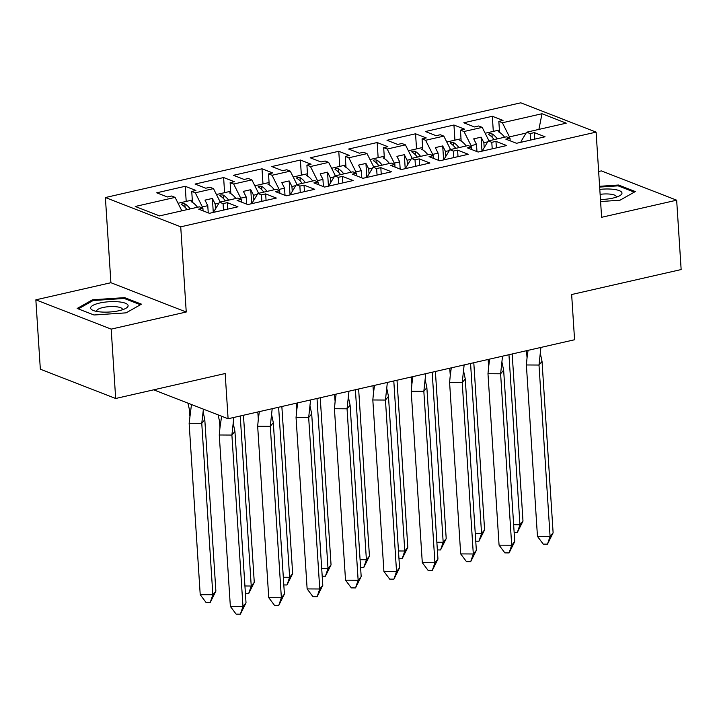 <?xml version="1.0" encoding="UTF-8"?>
<svg xmlns="http://www.w3.org/2000/svg" width="717" height="717" viewBox="0 0 717 717"><rect width="100%" height="100%" fill="white"/><g stroke="black" fill="none" stroke-linecap="round" stroke-linejoin="round"><path stroke-width="1.08" d="M186.241 312.012L110.902 282.713L35.85 299.831L111.189 329.121L186.241 312.012L180.729 226.823L596.105 132.116L601.608 217.305L676.66 200.186L601.33 170.897L598.65 171.506M676.66 200.186L681.15 269.556L571.646 294.526L574.568 339.75L228.096 418.755L153.698 389.824M111.189 329.121L115.67 398.491L40.34 369.201L35.85 299.831M110.902 282.713L105.39 197.534L520.766 102.818L596.105 132.116M218.999 203.108L215.163 203.987L215.476 208.916M257.385 194.361L253.549 195.23L253.863 200.168M295.771 185.604L291.936 186.483L292.249 191.412M334.167 176.848L330.322 177.726L330.645 182.665M372.553 168.101L368.708 168.97L369.031 173.908M410.94 159.344L407.095 160.223L407.417 165.152M449.326 150.597L445.481 151.466L445.804 156.405M487.712 141.841L483.876 142.719L484.19 147.648M180.729 226.823L105.39 197.534M471.786 149.575L471.616 146.931L468.076 145.551L449.864 149.701L444.289 158.896L444.343 159.748M208.244 212.859L207.778 205.671L202.364 206.899L195.284 192.792L191.744 191.412L195.92 190.462L185.228 186.295L156.682 192.81L167.375 196.969L171.56 196.01L175.1 197.39L135.235 206.478L159.497 215.916L199.362 206.819L202.902 208.199L198.717 209.149L209.418 213.316L237.963 206.801L227.262 202.642L223.077 203.601L219.536 202.221L237.748 198.071L241.288 199.443L237.103 200.401L247.804 204.56L276.35 198.053L265.648 193.895L261.463 194.845L257.923 193.465L276.135 189.315L279.675 190.695L275.489 191.645L286.191 195.804L314.736 189.297L304.035 185.138L299.858 186.088L296.318 184.717L314.521 180.567L318.061 181.939L313.885 182.898L324.577 187.056L353.123 180.55L342.421 176.382L338.245 177.341L334.705 175.961L352.907 171.811L356.448 173.191L352.271 174.141L362.963 178.3L391.509 171.793L380.817 167.635L376.631 168.585L373.091 167.213L391.303 163.055L394.843 164.435L390.657 165.385L401.35 169.553L429.895 163.037L419.203 158.878L415.018 159.837L411.477 158.457L429.689 154.307L433.229 155.679L429.044 156.638L439.745 160.796L468.282 154.289L457.589 150.131L453.404 151.081L449.864 149.701M195.284 192.792L213.487 188.634L220.227 202.069M246.63 204.103L246.164 196.915L240.751 198.152L233.67 184.036L230.13 182.656L234.316 181.706L223.614 177.547L195.069 184.054L205.77 188.213L209.947 187.262L213.487 188.634M233.67 184.036L251.882 179.886L258.613 193.312M285.016 195.347L284.55 188.168L279.137 189.396L272.057 175.28L268.517 173.908L272.702 172.949L262.001 168.791L233.455 175.298L244.156 179.456L248.333 178.506L251.882 179.886M272.057 175.28L290.268 171.13L296.999 184.556M323.403 186.599L322.937 179.411L317.523 180.648L310.443 166.532L306.903 165.152L311.088 164.202L300.387 160.043L271.842 166.55L282.543 170.709L286.728 169.75L290.268 171.13M310.443 166.532L328.655 162.374L335.395 175.808M361.789 177.843L361.323 170.655L355.91 171.892L348.829 157.776L345.289 156.405L349.475 155.446L338.774 151.287L310.228 157.794L320.929 161.952L325.115 161.002L328.655 162.374M348.829 157.776L367.041 153.626L373.781 167.052M400.176 169.095L399.719 161.908L394.305 163.135L387.216 149.028L383.676 147.648L387.861 146.689L377.16 142.531L348.623 149.046L359.316 153.205L363.501 152.246L367.041 153.626M387.216 149.028L405.428 144.87L412.167 158.296M438.571 160.339L438.105 153.151L432.692 154.388L425.611 140.272L422.062 138.892L426.248 137.942L415.555 133.783L387.01 140.29L397.702 144.449L401.887 143.499L405.428 144.87M425.611 140.272L443.814 136.122L450.554 149.548M476.957 151.583L476.491 144.395L471.078 145.632L463.998 131.516L460.457 130.144L464.634 129.185L453.942 125.027L425.396 131.534L436.088 135.692L440.274 134.742L443.814 136.122M463.998 131.516L482.2 127.366L488.94 140.792M526.099 133.084L509.464 136.884L502.384 122.768L498.844 121.388L503.02 120.438L492.328 116.279L463.782 122.786L474.484 126.945L478.66 125.986L482.2 127.366M502.384 122.768L541.998 113.734L566.26 123.163L526.637 132.197L521.062 141.392L521.125 142.244M471.616 146.931L467.43 147.881L478.131 152.04L506.677 145.533L495.976 141.374L491.79 142.325L488.25 140.953L506.462 136.804L510.002 138.175L505.817 139.134L516.518 143.292L545.063 136.786L534.362 132.618L530.177 133.577L526.637 132.197M202.364 206.899L202.436 208.02M214.016 212.259L213.962 211.416L219.536 202.221M215.163 203.987L212.375 198.439L204.99 200.124L207.778 205.671M240.751 198.152L240.822 199.263M252.411 203.511L252.348 202.66L257.923 193.465M253.549 195.23L250.762 189.691L243.386 191.367L246.164 196.915M279.137 189.396L279.209 190.516M290.797 194.755L290.743 193.913L296.318 184.717M291.936 186.483L289.148 180.935L281.772 182.62L284.55 188.168M317.523 180.648L317.595 181.76M329.184 186.008L329.13 185.156L334.705 175.961M330.322 177.726L327.544 172.179L320.158 173.864L322.937 179.411M355.91 171.892L355.982 173.003M367.57 177.251L367.516 176.4L373.091 167.213M368.708 168.97L365.93 163.431L358.545 165.116L361.323 170.655M394.305 163.135L394.377 164.256M405.956 168.495L405.903 167.653L411.477 158.457M407.095 160.223L404.316 154.675L396.931 156.36L399.719 161.908M432.692 154.388L432.763 155.499M445.481 151.466L442.703 145.927L435.318 147.603L438.105 153.151M471.078 145.632L471.15 146.752M482.729 150.991L482.675 150.149L488.25 140.953M483.876 142.719L481.089 137.171L473.704 138.856L476.491 144.395M509.464 136.884L509.536 137.996M538.906 129.401L541.998 113.734M228.096 418.755L225.174 373.53L115.67 398.491M175.1 197.39L181.84 210.816M493.807 139.179L493.807 139.179A21.393 10.432 77.2 0 1 494.255 139.582M493.305 131.39L492.328 116.279M510.172 140.828L510.002 138.175M499.552 132.367L498.844 121.388M530.598 140.075L530.177 133.577M534.783 139.125L534.362 132.618M455.42 147.935L455.42 147.926A21.393 10.432 77.2 0 1 455.869 148.338M454.919 140.147L453.942 125.027M417.034 156.682L417.034 156.682A21.393 10.432 77.2 0 1 417.482 157.086M416.532 148.894L415.555 133.783M378.146 157.65L377.16 142.531M340.261 174.195L340.261 174.186A21.393 10.432 77.2 0 1 340.709 174.59M339.75 166.398L338.774 151.287M301.866 182.943L301.866 182.943A21.393 10.432 77.2 0 1 302.323 183.346M301.364 175.154L300.387 160.043M262.978 183.91L262.001 168.791M225.093 200.446L225.093 200.446A21.393 10.432 77.2 0 1 225.541 200.85M224.591 192.658L223.614 177.547M186.707 209.203L186.707 209.203A21.393 10.432 77.2 0 1 187.155 209.606M186.205 201.414L185.228 186.295M461.165 141.115L460.457 130.144M492.212 148.831L491.79 142.325M496.397 147.881L495.976 141.374M203.072 210.843L202.902 208.199M192.452 202.382L191.744 191.412M223.498 210.099L223.077 203.601M227.683 209.149L227.262 202.642M241.459 202.095L241.288 199.443M230.838 193.635L230.13 182.656M261.884 201.352L261.463 194.845M266.07 200.393L265.648 193.895M279.845 193.339L279.675 190.695M269.225 184.878L268.517 173.908M300.28 192.595L299.858 186.088M304.456 191.645L304.035 185.138M318.231 184.592L318.061 181.939M307.611 176.131L306.903 165.152M338.666 183.839L338.245 177.341M342.843 182.889L342.421 176.382M356.627 175.835L356.448 173.191M345.997 167.375L345.289 156.405M377.052 175.091L376.631 168.585M381.238 174.132L380.817 167.635M395.013 167.079L394.843 164.435M384.393 158.618L383.676 147.648M415.439 166.335L415.018 159.837M419.624 165.385L419.203 158.878M433.4 158.332L433.229 155.679M422.779 149.871L422.062 138.892M453.825 157.588L453.404 151.081M458.011 156.629L457.589 150.131M481.994 151.162L481.089 137.171M443.608 159.918L442.703 145.927M405.222 168.665L404.316 154.675M366.835 177.422L365.93 163.431M328.44 186.169L327.544 172.179M290.053 194.925L289.148 180.935M251.667 203.682L250.762 189.691M213.281 212.429L212.375 198.439M600.595 201.531L619.981 200.231L635.334 191.556L618.547 185.022L599.609 186.295M141.464 304.16L124.677 297.636L92.529 299.787L77.176 308.462L93.972 314.987L126.111 312.845L141.464 304.16M618.61 186.044L618.547 185.022M124.74 298.657L124.677 297.636M92.601 300.817L92.529 299.787M540.385 353.669L542.034 361.386L553.121 532.83L547.465 544.158L543.253 544.131L537.463 536.397L526.377 364.962L527.049 357.81L526.511 350.712M542.034 361.386L538.996 365.043L550.082 536.477L553.121 532.83M537.463 536.397L550.082 536.477L547.465 544.158M528.062 350.362L527.049 357.81M540.914 347.431L538.996 365.043L526.377 364.962M513.641 524.719L519.95 524.754L508.953 354.718M517.333 532.444L522.989 521.107L519.95 524.754L517.333 532.444L514.143 532.417M522.989 521.107L512.18 353.983M504.598 137.225A25.731 12.547 -102.8 0 0 498.261 131.677L499.489 131.39M492.149 137.261L491.987 133.837C489.648 133.407 488.582 133.658 488.788 134.563L488.51 134.24M491.987 133.837A25.731 12.547 77.2 0 1 497.338 138.883M499.408 130.127A25.731 12.547 -102.8 0 0 498.96 130.1L485.158 133.245M488.788 134.563A25.731 12.547 77.2 0 1 494.138 139.609M600.461 199.523A18.794 5.144 -3.7 0 0 619.712 195.732A18.794 5.144 -3.7 0 0 621.98 193.007A18.794 5.144 -3.7 0 0 599.806 189.396M616.19 197.211A12.861 3.522 -3.7 0 0 616.279 196.709A12.861 3.522 -3.7 0 0 616.279 196.682A12.861 3.522 -3.7 0 0 600.129 194.334M599.654 187.083L618.108 185.846L634.285 192.147M128.11 305.612A18.794 5.144 -3.7 0 0 108.876 301.749A18.794 5.144 -3.7 0 0 90.611 308.122A18.794 5.144 -3.7 0 0 93.201 310.452A18.794 5.144 -3.7 0 0 109.692 312.003A18.794 5.144 -3.7 0 0 125.834 308.337A18.794 5.144 -3.7 0 0 128.11 305.612M122.311 309.816A12.861 3.522 -3.7 0 0 122.41 309.323A12.861 3.522 -3.7 0 0 122.401 309.296A12.861 3.522 -3.7 0 0 109.289 306.643A12.861 3.522 -3.7 0 0 96.732 310.981A12.861 3.522 -3.7 0 0 96.732 311.008A12.861 3.522 -3.7 0 0 96.885 311.465M78.305 308.902L93.093 300.54L124.229 298.46L140.415 304.752M501.999 362.426L503.648 370.142L514.734 541.577L509.079 552.915L504.867 552.888L499.068 545.153L487.981 373.709L488.662 366.566L488.116 359.468M503.648 370.142L500.609 373.79L511.696 545.225L514.734 541.577M499.068 545.153L511.696 545.225L509.079 552.915M489.675 359.109L488.662 366.566M502.527 356.179L500.609 373.79L487.981 373.709M463.612 371.182L465.261 378.899L476.348 550.333L470.693 561.662L466.48 561.635L460.681 553.9L449.595 382.466L450.276 375.314L449.729 368.215M465.261 378.899L462.223 382.546L473.31 553.981L476.348 550.333M460.681 553.9L473.31 553.981L470.693 561.662M451.28 367.866L450.276 375.314M464.141 364.935L462.223 382.546L449.595 382.466M425.226 379.929L426.866 387.646L437.953 559.081L432.297 570.418L428.094 570.391L422.295 562.657L411.208 391.222L411.89 384.07L411.343 376.972M426.866 387.646L423.837 391.294L434.923 562.737L437.953 559.081M422.295 562.657L434.923 562.737L432.297 570.418M412.893 376.622L411.89 384.07M425.746 373.691L423.837 391.294L411.208 391.222M386.839 388.686L388.48 396.402L399.566 567.837L393.911 579.166L389.707 579.139L383.909 571.404L372.822 399.969L373.503 392.826L372.957 385.728M388.48 396.402L385.45 400.05L396.537 571.485L399.566 567.837M383.909 571.404L396.537 571.485L393.911 579.166M374.507 385.37L373.503 392.826M387.359 382.439L385.45 400.05L372.822 399.969M348.453 397.433L350.093 405.15L361.18 576.593L355.524 587.922L351.321 587.895L345.522 580.161L334.436 408.726L335.117 401.574L334.57 394.475M350.093 405.15L347.055 408.807L358.142 580.241L361.18 576.593M345.522 580.161L358.142 580.241L355.524 587.922M336.121 394.126L335.117 401.574M348.973 391.195L347.055 408.807L334.436 408.726M475.254 533.466L481.564 533.511L470.567 363.465M478.947 541.192L484.593 529.863L481.564 533.511L478.947 541.192L475.747 541.174M484.593 529.863L473.794 362.73M466.211 145.981A25.731 12.547 -102.8 0 0 459.866 140.424L461.103 140.147M453.753 146.008L453.601 142.584C451.262 142.163 450.195 142.405 450.401 143.319L450.115 142.988M453.601 142.584A25.731 12.547 77.2 0 1 458.952 147.63M461.022 138.883A25.731 12.547 -102.8 0 0 460.574 138.856L446.772 142.002M450.401 143.319A25.731 12.547 77.2 0 1 455.752 148.365M436.868 542.222L443.178 542.267L432.181 372.222M440.552 549.948L446.207 538.61L443.178 542.267L440.552 549.948L437.361 549.93M446.207 538.61L435.398 371.487M427.816 154.729A25.731 12.547 -102.8 0 0 421.479 149.181L422.716 148.894M415.367 154.764L415.206 151.341C412.867 150.92 411.8 151.162 412.006 152.067L411.728 151.744M415.206 151.341A25.731 12.547 77.2 0 1 420.556 156.387M422.636 147.63A25.731 12.547 -102.8 0 0 422.188 147.603L408.376 150.758M412.006 152.067A25.731 12.547 77.2 0 1 417.366 157.113M398.482 550.979L404.782 551.014L393.794 380.978M402.165 558.695L407.821 547.367L404.782 551.014L402.165 558.695L398.975 558.677M407.821 547.367L397.012 380.243M389.43 163.485A25.731 12.547 -102.8 0 0 383.093 157.928L384.321 157.65M378.639 165.43A21.393 10.432 77.2 0 1 379.096 165.842M376.981 163.512L376.819 160.097C374.48 159.667 373.414 159.909 373.62 160.823L373.342 160.491M376.819 160.097A25.731 12.547 77.2 0 1 382.17 165.143M384.24 156.387A25.731 12.547 -102.8 0 0 383.801 156.36L369.99 159.506M373.62 160.823A25.731 12.547 77.2 0 1 378.97 165.869M360.086 559.726L366.396 559.771L355.399 389.725M363.779 567.452L369.434 556.114L366.396 559.771L363.779 567.452L360.588 567.434M369.434 556.114L358.625 388.99M351.043 172.232A25.731 12.547 -102.8 0 0 344.707 166.685L345.935 166.407M338.594 172.268L338.433 168.845C336.094 168.423 335.027 168.665 335.233 169.579L334.956 169.248M338.433 168.845A25.731 12.547 77.2 0 1 343.784 173.89M345.854 165.143A25.731 12.547 -102.8 0 0 345.415 165.107L331.604 168.262M335.233 169.579A25.731 12.547 77.2 0 1 340.584 174.625M321.7 568.482L328.01 568.518L317.013 398.482M325.393 576.208L331.048 564.871L328.01 568.518L325.393 576.208L322.202 576.181M331.048 564.871L320.239 397.747M312.657 180.989A25.731 12.547 -102.8 0 0 306.32 175.441L307.548 175.154M300.208 181.025L300.047 177.601C297.707 177.171 296.641 177.422 296.847 178.327L296.569 178.004M300.047 177.601A25.731 12.547 77.2 0 1 305.397 182.647M307.468 173.89A25.731 12.547 -102.8 0 0 307.028 173.864L293.217 177.009M296.847 178.327A25.731 12.547 77.2 0 1 302.198 183.373M310.067 406.189L311.707 413.906L322.793 585.341L317.138 596.678L312.935 596.652L307.136 588.917L296.049 417.473L296.721 410.33L296.184 403.232M311.707 413.906L308.668 417.554L319.755 588.989L322.793 585.341M307.136 588.917L319.755 588.989L317.138 596.678M297.734 402.873L296.721 410.33M310.586 399.943L308.668 417.554L296.049 417.473M283.314 577.239L289.623 577.275L278.626 407.229M287.006 584.955L292.661 573.627L289.623 577.275L287.006 584.955L283.815 584.938M292.661 573.627L281.853 406.494M274.27 189.745A25.731 12.547 -102.8 0 0 267.934 184.188L269.162 183.91M263.471 191.681A21.393 10.432 77.2 0 1 263.937 192.102M261.822 189.772L261.66 186.348C259.321 185.927 258.254 186.169 258.461 187.083L258.183 186.752M261.66 186.348A25.731 12.547 77.2 0 1 267.011 191.394M269.081 182.647A25.731 12.547 -102.8 0 0 268.642 182.62L254.831 185.766M258.461 187.083A25.731 12.547 77.2 0 1 263.811 192.129M271.671 414.946L273.32 422.663L284.407 594.097L278.752 605.426L274.539 605.399L268.75 597.664L257.663 426.23L258.335 419.087L257.797 411.988M273.32 422.663L270.282 426.31L281.369 597.745L284.407 594.097M268.75 597.664L281.369 597.745L278.752 605.426M259.348 411.63L258.335 419.087M272.2 408.699L270.282 426.31L257.663 426.23M244.927 585.986L251.237 586.031L240.24 415.985M248.62 593.712L254.275 582.374L251.237 586.031L248.62 593.712L245.429 593.694M254.275 582.374L243.466 415.251M235.884 198.492A25.731 12.547 -102.8 0 0 229.548 192.945L230.775 192.658M223.435 198.528L223.274 195.105C220.935 194.683 219.868 194.925 220.074 195.831L219.796 195.508M223.274 195.105A25.731 12.547 77.2 0 1 228.624 200.151M230.695 191.394A25.731 12.547 -102.8 0 0 230.247 191.367L216.444 194.522M220.074 195.831A25.731 12.547 77.2 0 1 225.425 200.877M233.285 423.693L234.934 431.41L246.021 602.845L240.365 614.182L236.153 614.155L230.354 606.421L219.268 434.986L219.949 427.834L219.536 421.273L218.085 414.856M234.934 431.41L231.896 435.058L242.982 606.501L246.021 602.845M230.354 606.421L242.982 606.501L240.365 614.182M221.616 416.236L219.949 427.834M233.814 417.455L231.896 435.058L219.268 434.986M189.136 423.263L200.222 594.698L212.85 594.778L201.764 423.344L189.136 423.263L191.475 404.513M210.233 602.459L215.88 591.131L212.85 594.778L210.233 602.459L206.021 602.432L200.222 594.698M215.88 591.131L204.802 419.696L201.764 423.344L203.413 409.156M203.171 411.925L204.802 419.696M189.835 416.183L189.405 409.524L187.926 403.133M197.498 207.249A25.731 12.547 -102.8 0 0 191.161 201.692L192.389 201.414M185.04 207.285L184.887 203.861C182.548 203.431 181.482 203.673 181.688 204.587L181.401 204.264M184.887 203.861A25.731 12.547 77.2 0 1 190.238 208.907M192.308 200.151A25.731 12.547 -102.8 0 0 191.86 200.124L178.058 203.27M181.688 204.587A25.731 12.547 77.2 0 1 187.038 209.633"/></g></svg>
